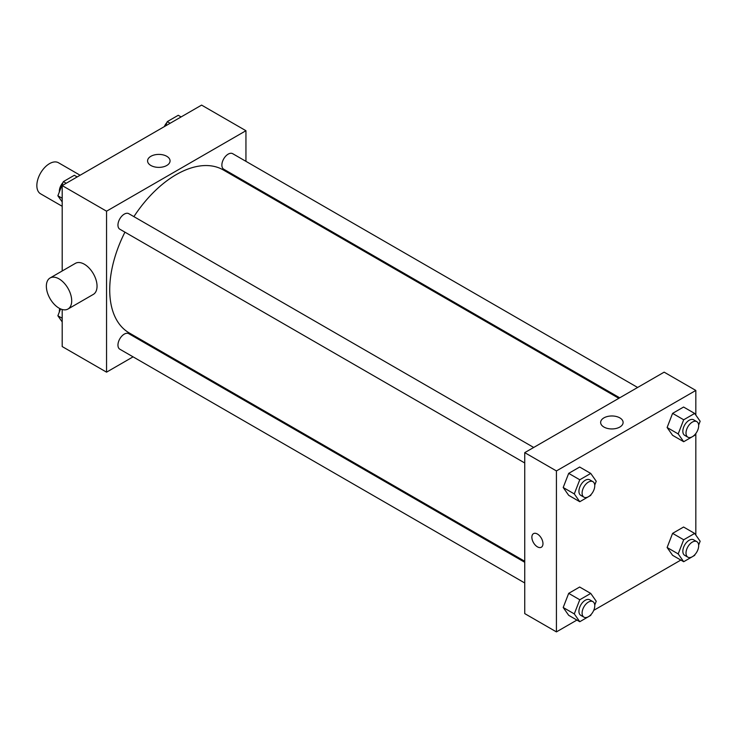 <?xml version="1.0" encoding="UTF-8"?>
<svg xmlns="http://www.w3.org/2000/svg" width="737" height="737" viewBox="0 0 737 737"><rect width="100%" height="100%" fill="white"/><g stroke="black" fill="none" stroke-linecap="round" stroke-linejoin="round"><path stroke-width="1.11" d="M80.112 175.24L58.481 162.748A17.918 10.346 120 0 0 44.671 167.548A17.918 10.346 120 0 0 36.85 185.586A17.918 10.346 120 0 0 40.563 193.794L62.194 206.286M133.075 356.846L106.552 372.157L62.194 346.556L62.194 309.503M62.194 270.986L62.194 185.586L201.597 105.105L245.946 130.716L245.946 161.339M151.859 346.003L150.993 346.501M124.94 232.155A94.087 54.326 120 0 0 109.721 289.844A94.087 54.326 120 0 0 129.205 332.921L524.744 561.281M618.84 398.321L223.293 169.952A94.087 54.326 120 0 0 133.894 216.641M245.946 182.03L245.946 183.034M106.552 372.157L106.552 211.197L245.946 130.716M637.625 387.469L232.689 153.683A8.964 5.177 120 0 0 225.78 156.078A8.964 5.177 120 0 0 221.874 165.097A8.964 5.177 120 0 0 223.726 169.206L619.706 397.814M524.744 562.285L128.772 333.668A8.964 5.177 120 0 0 121.863 336.072A8.964 5.177 120 0 0 117.957 345.091A8.964 5.177 120 0 0 119.809 349.191L524.744 582.976M524.744 462.983L119.809 229.198A8.964 5.177 -60 0 1 119.809 218.852A8.964 5.177 -60 0 1 128.772 213.675L533.708 447.47M106.552 211.197L62.194 185.586M150.882 165.484A11.239 6.486 180 0 1 147.584 160.896A11.239 6.486 180 0 1 158.823 154.401A11.239 6.486 180 0 1 170.063 160.896A11.239 6.486 180 0 1 163.126 166.884A11.239 6.486 180 0 1 150.882 165.484M50.07 277.987L75.414 263.349A17.918 10.346 60 0 1 89.223 268.157A17.918 10.346 60 0 1 97.044 286.186A17.918 10.346 60 0 1 93.332 294.395L67.988 309.024A17.918 10.346 60 0 1 50.07 298.678A17.918 10.346 60 0 1 50.07 277.987A17.918 10.346 60 0 1 63.879 282.787A17.918 10.346 60 0 1 71.701 300.825A17.918 10.346 60 0 1 67.988 309.024M261.755 192.154A17.918 10.346 -120 0 0 261.792 191.178M576.924 620.066L556.426 631.895L524.744 613.608L524.744 452.638L664.148 372.157L695.829 390.444L695.829 415.097M680.841 560.065L593.718 610.365M672.595 435.318L667.114 427.515L672.595 413.374L683.577 407.036L672.595 413.374L667.114 427.515L672.595 435.318L683.687 441.721L678.197 433.918L683.687 419.777L694.659 413.439L700.15 421.242L698.658 425.102M568.688 615.312L563.197 607.5L568.688 593.359L579.66 587.021L568.688 593.359L563.197 607.5L568.688 615.312L579.77 621.715L574.289 613.903L579.77 599.761L590.742 593.423L596.233 601.235L594.741 605.086M695.829 433.503L695.829 535.09M556.426 631.895L556.426 470.934L695.829 390.444M672.595 555.311L667.114 547.508L672.595 533.367L683.577 527.029L672.595 533.367L667.114 547.508L672.595 555.311L683.687 561.714L678.197 553.911L683.687 539.77L694.659 533.431L700.15 541.234L698.658 545.094M568.688 495.319L563.197 487.507L568.688 473.366L579.66 467.028L568.688 473.366L563.197 487.507L568.688 495.319L579.77 501.722L574.289 493.91L579.77 479.769L590.742 473.43L596.233 481.243L594.741 485.093M556.426 470.934L524.744 452.638M603.925 427.045A11.239 6.486 180 0 1 600.637 422.458A11.239 6.486 180 0 1 611.876 415.972A11.239 6.486 180 0 1 623.106 422.458A11.239 6.486 180 0 1 616.169 428.455A11.239 6.486 180 0 1 603.925 427.045M542.966 543.639A7.84 4.523 60 0 1 541.345 547.232A7.84 4.523 60 0 1 533.496 542.699A7.84 4.523 60 0 1 533.496 533.643A7.84 4.523 60 0 1 539.539 535.744A7.84 4.523 60 0 1 542.966 543.639M541.345 547.222A7.84 4.523 60 0 1 533.505 542.699A7.84 4.523 60 0 1 533.505 533.643M591.083 494.518L590.742 495.384L579.77 501.722M592.907 481.648L589.738 479.815A8.964 5.177 120 0 0 582.838 482.219A8.964 5.177 120 0 0 578.923 491.229A8.964 5.177 120 0 0 580.774 495.338L583.944 497.162A8.964 5.177 120 0 0 592.907 491.994A8.964 5.177 120 0 0 592.907 481.648A8.964 5.177 120 0 0 586.007 484.043A8.964 5.177 120 0 0 582.092 493.062A8.964 5.177 120 0 0 583.944 497.162M574.289 493.91L563.197 487.507M579.77 479.769L568.688 473.366M590.742 473.43L579.66 467.028M695 434.517L694.659 435.383L683.687 441.721M696.824 421.647L693.655 419.823A8.964 5.177 120 0 0 686.746 422.218A8.964 5.177 120 0 0 682.84 431.237A8.964 5.177 120 0 0 684.691 435.337L687.861 437.17A8.964 5.177 120 0 0 696.824 431.993A8.964 5.177 120 0 0 696.824 421.647A8.964 5.177 120 0 0 689.915 424.051A8.964 5.177 120 0 0 686.009 433.07A8.964 5.177 120 0 0 687.861 437.17M678.197 433.918L667.114 427.515M683.687 419.777L672.595 413.374M694.659 413.439L683.577 407.036M591.083 614.501L590.742 615.377L579.77 621.715M592.907 601.632L589.738 599.807A8.964 5.177 120 0 0 582.838 602.212A8.964 5.177 120 0 0 578.923 611.222A8.964 5.177 120 0 0 580.774 615.331L583.944 617.155A8.964 5.177 120 0 0 592.907 611.986A8.964 5.177 120 0 0 592.907 601.632A8.964 5.177 120 0 0 586.007 604.036A8.964 5.177 120 0 0 582.092 613.055A8.964 5.177 120 0 0 583.944 617.155M574.289 613.903L563.197 607.5M579.77 599.761L568.688 593.359M590.742 593.423L579.66 587.021M695 554.51L694.659 555.376L683.687 561.714M696.824 541.64L693.655 539.816A8.964 5.177 120 0 0 686.746 542.211A8.964 5.177 120 0 0 682.84 551.23A8.964 5.177 120 0 0 684.691 555.329L687.861 557.163A8.964 5.177 120 0 0 696.824 551.985A8.964 5.177 120 0 0 696.824 541.64A8.964 5.177 120 0 0 689.915 544.044A8.964 5.177 120 0 0 686.009 553.063A8.964 5.177 120 0 0 687.861 557.163M678.197 553.911L667.114 547.508M683.687 539.77L672.595 533.367M694.659 533.431L683.577 527.029M62.194 201.91L57.873 195.766L63.364 181.624L74.336 175.286L77.192 176.935M62.194 198.262L57.873 195.766M66.21 183.264L63.364 181.624M63.023 182.49A8.964 5.177 120 0 0 59.347 191.261A8.964 5.177 120 0 0 59.375 191.906M165.632 125.87L167.281 121.623L178.253 115.285L181.099 116.934M170.127 123.272L167.281 121.623M166.94 122.499A8.964 5.177 120 0 0 164.305 126.635M62.194 321.903L57.873 315.758L60.535 308.904M62.194 318.255L57.873 315.758M59.725 308.517A8.964 5.177 120 0 0 59.347 311.254A8.964 5.177 120 0 0 59.375 311.898"/></g></svg>

